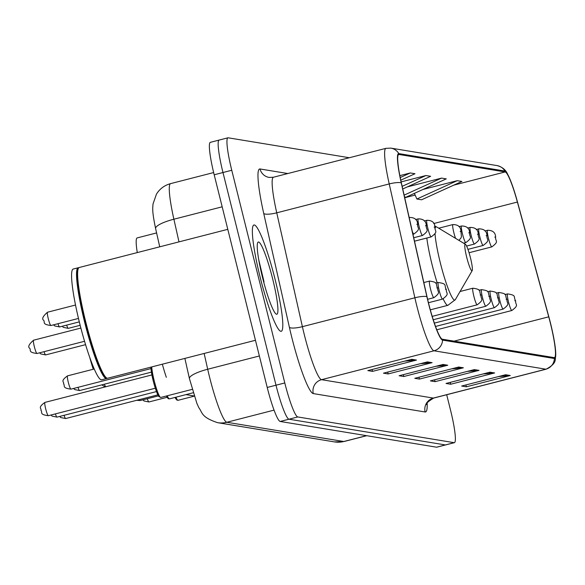 <?xml version="1.0" encoding="UTF-8"?>
<svg xmlns="http://www.w3.org/2000/svg" width="585" height="585" viewBox="0 0 585 585"><rect width="100%" height="100%" fill="white"/><g stroke="black" fill="none" stroke-linecap="round" stroke-linejoin="round"><path stroke-width="0.88" d="M137.278 252.588A34.303 4.358 -104.4 0 1 137.161 237.919L156.59 232.925M166.323 377.318A34.303 4.358 -104.4 0 1 162.345 364.199M194.183 395.972L185.971 394.619M219.382 140.064A34.303 4.358 75.6 0 0 219.134 140.071L210.344 142.33A34.303 4.358 75.6 0 0 214.19 174.783L267.221 387.46A34.303 4.358 75.6 0 0 280.193 421.463L436.571 447.196A34.303 4.358 75.6 0 0 436.82 447.181L445.609 444.929A34.303 4.358 75.6 0 1 445.36 444.936A34.303 4.358 75.6 0 0 445.609 444.929L454.391 442.669A34.303 4.358 75.6 0 0 450.552 410.217L446.691 394.736M349.325 157.738L228.172 137.804A34.303 4.358 75.6 0 0 227.923 137.819A34.303 4.358 75.6 0 0 231.762 170.264L284.793 382.948A34.303 4.358 75.6 0 0 297.772 416.951L288.983 419.211L445.36 444.936L288.983 419.211A34.303 4.358 75.6 0 1 276.003 385.208A34.303 4.358 75.6 0 0 288.983 419.211L280.193 421.463M231.762 170.264L222.98 172.524L276.003 385.208L222.98 172.524A34.303 4.358 75.6 0 1 219.134 140.071A34.303 4.358 75.6 0 0 222.98 172.524L214.19 174.783M275.089 279.374A54.88 6.976 75.6 0 0 253.927 224.984A54.88 6.976 75.6 0 0 260.076 276.902A54.88 6.976 75.6 0 0 281.239 331.293A54.88 6.976 75.6 0 0 275.089 279.374A54.88 6.976 75.6 0 0 253.927 224.984A54.88 6.976 75.6 0 0 260.076 276.902A54.88 6.976 75.6 0 0 281.239 331.293A54.88 6.976 75.6 0 0 275.089 279.374M550.346 323A36.592 4.651 -104.4 0 1 554.441 357.611A36.592 4.651 -104.4 0 1 554.178 357.625L442.34 339.22A36.592 4.651 -104.4 0 1 427.035 296.807L401.383 182.959A36.592 4.651 -104.4 0 1 398.743 154.491A36.592 4.651 -104.4 0 1 399.007 154.484L505.155 171.946A36.592 4.651 -104.4 0 1 517.389 202.044L548.73 316.829A36.592 4.651 -104.4 0 1 550.346 323M550.47 323.022A37.506 4.768 75.6 0 0 548.818 316.697L517.469 201.913A37.506 4.768 75.6 0 0 507.634 174.235A37.506 4.768 75.6 0 0 504.935 171.054L398.787 153.592A37.506 4.768 75.6 0 0 401.222 182.791L426.874 296.632A37.506 4.768 75.6 0 0 442.56 340.112L554.397 358.51A37.506 4.768 75.6 0 0 555.75 354.283A37.506 4.768 75.6 0 0 550.47 323.022M411.774 359.307L367.833 370.597L372.528 371.373L416.469 360.082L411.774 359.307M404.783 361.106L414.904 360.338A9.148 9.06 -80.7 0 0 416.469 360.082M372.067 369.508L372.528 371.373M427.408 361.881L383.475 373.171L388.162 373.939L432.103 362.656L427.408 361.881M420.425 363.68L430.545 362.912A9.148 9.06 -80.7 0 0 432.103 362.656M387.701 372.082L388.162 373.939M443.05 364.455L399.109 375.745L403.804 376.513L447.737 365.23L443.05 364.455M436.059 366.254L446.179 365.486A9.148 9.06 -80.7 0 0 447.737 365.23M403.336 374.656L403.804 376.513M505.601 374.744L461.66 386.034L466.355 386.802L510.288 375.519L505.601 374.744M498.61 376.543L508.731 375.775A9.148 9.06 -80.7 0 0 510.288 375.519M465.887 384.945L466.355 386.802M489.959 372.177L446.026 383.46L450.713 384.235L494.654 372.945L489.959 372.177M482.969 373.969L493.096 373.201A9.148 9.06 -80.7 0 0 494.654 372.945M450.253 382.378L450.713 384.235M474.325 369.603L430.384 380.886L435.079 381.661L479.013 370.371L474.325 369.603M467.335 371.395L477.455 370.627A9.148 9.06 -80.7 0 0 479.013 370.371M434.611 379.804L435.079 381.661M458.684 367.029L414.75 378.312L419.438 379.087L463.378 367.797L458.684 367.029M451.7 368.821L461.821 368.06A9.148 9.06 -80.7 0 0 463.378 367.797M418.977 377.23L419.438 379.087M297.772 416.951L454.143 442.677A34.303 4.358 75.6 0 0 454.391 442.669M402.736 188.984L430.626 176.304L425.938 175.529L401.142 181.898M404.542 196.984L405.946 197.211L446.267 178.871L441.573 178.103L407.328 186.9M457.214 180.677L416.893 199.017L421.588 199.785L461.901 181.445L457.214 180.677L422.97 189.474M400.776 180.195L414.992 173.73L410.297 172.955L399.847 175.639M410.297 172.955L400.22 177.54M425.938 175.529L402.144 186.352M441.573 178.103L404.125 195.134M416.893 199.017L414.385 193.372M89.739 357.384A30.873 3.92 75.6 0 0 93.271 369.245M104.225 384.243A36.592 4.651 75.6 0 0 105.753 386.787M466.698 257.203A13.718 1.74 75.6 0 0 472.183 270.636A13.718 1.74 75.6 0 0 470.457 257.817A13.718 1.74 75.6 0 0 465.411 244.274A13.718 1.74 75.6 0 0 466.698 257.203M227.792 229.335L79.253 267.491A57.169 7.261 75.6 0 0 78.47 268.179A57.169 7.261 75.6 0 0 85.659 321.575A57.169 7.261 75.6 0 0 106.682 378.012A57.169 7.261 75.6 0 0 107.706 378.232L255.455 340.28M78.47 268.179L78.076 268.866A56.599 7.188 75.6 0 0 85.191 321.728A56.599 7.188 75.6 0 0 106.002 377.603L106.682 378.012M78.748 267.806A57.169 7.261 75.6 0 0 78.156 267.776A57.169 7.261 75.6 0 0 84.562 321.86A57.169 7.261 75.6 0 0 106.609 378.517A57.169 7.261 75.6 0 0 107.113 378.21M78.156 267.776L73.213 269.041A57.169 7.261 75.6 0 0 79.618 323.132A57.169 7.261 75.6 0 0 101.666 379.789L106.609 378.517M272.683 278.979A37.279 4.739 75.6 0 0 257.795 242.475A37.279 4.739 75.6 0 0 262.482 277.297A37.279 4.739 75.6 0 0 276.193 314.101A37.279 4.739 75.6 0 0 272.683 278.979M263.791 280.793L258.731 259.74M204.143 353.464L207.697 369.245A45.732 5.813 75.6 0 0 209.518 376.923A45.732 5.813 75.6 0 0 226.826 422.26L343.79 441.507A45.732 5.813 75.6 0 0 344.126 441.492L334.554 441.916L217.591 422.677A22.866 22.647 99.3 0 0 226.826 422.26L274.051 410.129M366.524 435.671L343.79 441.507A22.866 22.647 99.3 0 1 334.554 441.916M259.367 355.972L207.697 369.245A22.866 5.177 167.3 0 0 189.43 378.627L184.875 358.408M436.571 447.196L454.143 442.677M267.221 387.46L284.793 382.948M178.995 241.868L173.884 219.214A22.866 5.177 167.3 0 0 155.617 228.596C151.968 211.083 152.67 208.655 153.043 203.887L156.473 194.088C159.815 188.772 164.517 185.284 170.586 183.624A45.732 5.813 75.6 0 0 173.884 219.214L222.176 206.812M427.152 403.248A57.169 7.261 -104.4 0 1 425.141 411.986L313.297 393.588A11.437 11.327 99.3 0 1 321.523 379.687L433.361 398.085A45.732 5.813 75.6 0 0 433.69 398.078C428.096 401.478 425.748 403.665 426.648 404.63M313.297 393.588A57.169 7.261 -104.4 0 1 291.674 336.916A57.169 7.261 -104.4 0 1 289.392 327.315L263.733 213.466A57.169 7.261 -104.4 0 1 260.025 168.97L287.82 173.54M304.222 334.349A45.732 5.813 75.6 0 0 321.523 379.687L434.004 350.795A45.732 5.813 -104.4 0 1 414.875 297.78L389.222 183.931A45.732 5.813 -104.4 0 1 385.917 148.341L273.436 177.233A45.732 5.813 75.6 0 0 276.742 212.823L302.394 326.671A45.732 5.813 75.6 0 0 304.222 334.349M507.634 174.235C505.762 169.811 502.215 166.93 497.016 165.584A11.437 11.327 99.3 0 1 504.935 171.054M398.787 153.592A11.437 11.327 -80.7 0 0 390.868 148.122L385.917 148.341M401.222 182.791A11.437 2.589 167.3 0 0 389.222 183.931L276.742 212.823A11.437 2.589 -12.7 0 1 263.733 213.466M426.874 296.632A11.437 2.589 167.3 0 0 414.875 297.78L302.394 326.671A11.437 2.589 -12.7 0 1 289.392 327.315M442.56 340.112A11.437 11.327 99.3 0 1 434.004 350.795L545.842 369.193A11.437 11.327 -80.7 0 0 554.397 358.51M555.75 354.283C554.66 359.453 557.856 362.78 546.171 369.179A45.732 5.813 -104.4 0 1 545.842 369.193L433.361 398.085A11.437 11.327 99.3 0 0 425.141 411.986M273.436 177.233L269.151 177.43A11.437 11.327 99.3 0 1 260.025 168.97M399.007 154.484L398.502 154.608M548.73 316.829L454.062 341.15M517.389 202.044L433.682 223.55M505.155 171.946L453.777 185.138M415.138 195.068L404.71 197.745M457.47 367.343L461.821 368.06M473.104 369.917L477.455 370.627M488.746 372.484L493.096 373.201M504.38 375.058L508.731 375.775M441.829 364.769L446.179 365.486M426.194 362.195L430.545 362.912M410.553 359.621L414.904 360.338M435.021 233.634A37.813 4.804 75.6 0 0 440.264 262.606A37.813 4.804 75.6 0 0 455.357 299.622L472.183 270.636M426.823 238.022A41.162 5.228 75.6 0 0 432.037 264.522A41.162 5.228 75.6 0 0 437.178 282.774M443.174 298.906A41.162 5.228 75.6 0 0 447.905 305.319L455.357 299.622M434.618 225.978L436.695 226.98A37.813 4.804 75.6 0 0 435.181 228.179M264.025 281.992A45.732 5.813 75.6 0 0 263.952 281.707A45.732 5.813 75.6 0 0 260.588 269.18M508.526 302.014A8.578 1.09 -104.4 0 1 507.568 293.904C517.22 295.352 512.979 296.705 515.641 300.887C515.129 305.077 519.641 304.741 511.831 310.511A8.578 1.09 -104.4 0 1 508.526 302.014M515.582 300.858L514.8 300.734L515.582 300.858M147.303 398.736A6.859 0.87 75.6 0 0 148.919 401.968L167.054 397.31M499.861 300.588A8.578 1.09 -104.4 0 1 498.903 292.478C508.562 293.926 504.321 295.279 506.976 299.461C506.464 303.652 510.976 303.315 503.173 309.085A8.578 1.09 -104.4 0 1 499.861 300.588M506.917 299.432L506.135 299.308L506.917 299.432M139.515 399.577A6.859 0.87 75.6 0 0 140.254 400.542L158.396 395.884M491.203 299.162A8.578 1.09 -104.4 0 1 490.237 291.052C499.897 292.5 495.656 293.86 498.31 298.036C497.798 302.226 502.31 301.889 494.508 307.659A8.578 1.09 -104.4 0 1 491.203 299.162M498.259 298.006L497.477 297.882L498.259 298.006M482.537 297.736A8.578 1.09 -104.4 0 1 481.579 289.626C491.232 291.074 486.991 292.434 489.645 296.61C489.14 300.807 493.652 300.463 485.842 306.24A8.578 1.09 -104.4 0 1 482.537 297.736M489.594 296.588L488.811 296.456L489.594 296.588M473.872 296.31A8.578 1.09 -104.4 0 1 472.914 288.2C482.566 289.648 478.333 291.008 480.987 295.184C480.475 299.381 484.987 299.037 477.177 304.814A8.578 1.09 -104.4 0 1 473.872 296.31M480.928 295.162L480.146 295.03L480.928 295.162M439.218 290.613A8.578 1.09 -104.4 0 1 438.26 282.496C447.92 283.952 443.679 285.305 446.333 289.487C445.821 293.677 450.333 293.341 442.531 299.111A8.578 1.09 -104.4 0 1 439.218 290.613M446.275 289.458L445.492 289.326L446.275 289.458M77.995 387.336A6.859 0.87 75.6 0 0 79.611 390.568L151.391 372.133M70.953 389.142C61.374 387.913 65.513 385.705 63.538 383.855C64.474 381.676 59.714 381.471 67.538 375.855A6.859 0.87 75.6 0 0 68.306 382.341A6.859 0.87 75.6 0 0 70.953 389.142L150.952 368.594M430.56 289.187A8.578 1.09 -104.4 0 1 429.595 281.071C439.255 282.526 435.013 283.879 437.668 288.061C437.156 292.251 441.668 291.915 433.865 297.685A8.578 1.09 -104.4 0 1 430.56 289.187M437.617 288.032L436.834 287.908L437.617 288.032M175.909 397.2A17.148 2.179 75.6 0 0 178.074 400.301L194.242 396.147M176.941 399.233A16.007 2.033 -104.4 0 1 175.061 397.42M64.05 415.313A6.859 0.87 75.6 0 0 65.674 418.546L157.848 394.868M167.251 395.774A17.148 2.179 75.6 0 0 169.416 398.875L193.167 392.769M168.275 397.807A16.007 2.033 -104.4 0 1 166.396 395.994M55.392 413.887A6.859 0.87 75.6 0 0 57.008 417.127L156.458 391.577M151.742 366.919A17.148 2.179 75.6 0 0 154.133 380.447A17.148 2.179 75.6 0 0 160.751 397.449L192.172 389.376M153.19 380.74A16.007 2.033 -104.4 0 1 150.945 367.124M48.343 415.701C38.764 414.465 42.902 412.264 40.935 410.414C41.871 408.228 37.111 408.03 44.928 402.407A6.859 0.87 75.6 0 0 45.696 408.9A6.859 0.87 75.6 0 0 48.343 415.701L155.303 388.221M159.61 396.381A16.007 2.033 -104.4 0 1 153.197 380.755L150.893 367.139M469.053 252.727L491.817 246.885A8.578 1.09 -104.4 0 1 488.512 238.38A8.578 1.09 -104.4 0 1 487.546 230.271L484.936 230.943M494.786 237.1L495.561 237.232L494.786 237.1M467.941 249.364L483.151 245.459A8.578 1.09 -104.4 0 1 479.846 236.962A8.578 1.09 -104.4 0 1 478.881 228.845L476.27 229.517M486.12 235.675L486.903 235.806L486.12 235.675M466.603 246.058L474.486 244.033A8.578 1.09 -104.4 0 1 471.181 235.536A8.578 1.09 -104.4 0 1 470.223 227.419L467.605 228.091M477.455 234.249L478.237 234.38L477.455 234.249M463.591 243.177L465.828 242.607A8.578 1.09 -104.4 0 1 462.516 234.11A8.578 1.09 -104.4 0 1 461.558 225.993L458.947 226.666M468.79 232.823L469.572 232.954L468.79 232.823M455.561 238.344A8.578 1.09 -104.4 0 1 453.858 232.684A8.578 1.09 -104.4 0 1 452.892 224.567L438.735 228.208M460.132 231.397L460.914 231.528L460.132 231.397M66.639 325.128A6.859 0.87 75.6 0 0 68.255 328.361L63.334 327.351L62.237 326.255M414.502 241.188L431.174 236.903A8.578 1.09 -104.4 0 1 427.869 228.406A8.578 1.09 -104.4 0 1 426.904 220.296L424.293 220.962M434.143 227.126L434.926 227.251L434.143 227.126M57.973 323.702A6.859 0.87 75.6 0 0 59.597 326.935L54.668 325.925L53.579 324.836M413.727 237.737L422.509 235.477A8.578 1.09 -104.4 0 1 419.204 226.98A8.578 1.09 -104.4 0 1 418.238 218.87L415.628 219.543M425.478 225.7L426.26 225.825L425.478 225.7M48.284 318.715A6.859 0.87 75.6 0 0 50.932 325.509C41.352 324.28 45.491 322.072 43.524 320.222C41.659 318.803 42.99 316.134 47.517 312.222A6.859 0.87 75.6 0 0 48.284 318.715M412.944 234.285L413.844 234.051A8.578 1.09 -104.4 0 1 412.271 231.28M416.812 224.274L417.595 224.399L416.812 224.274M409.332 218.256A8.578 1.09 -104.4 0 1 409.58 217.445L409.178 217.547M44.036 351.68A6.859 0.87 75.6 0 0 45.652 354.919L40.723 353.91L39.634 352.813M34.347 346.693A6.859 0.87 75.6 0 0 36.987 353.494C27.415 352.258 31.546 350.057 29.579 348.207C27.714 346.788 29.045 344.119 33.572 340.207A6.859 0.87 75.6 0 0 34.347 346.693M217.591 422.677C200.889 417.068 202.644 412.732 198.805 407.643L196.896 403.409L189.43 378.627M344.126 441.492L366.693 435.701M170.586 183.624L213.649 172.56M159.727 246.819L155.617 228.596M497.016 165.584L390.868 148.122M227.923 137.819L219.134 140.071M546.171 369.179L433.69 398.078M101.819 384.864L105.227 386.919M430.304 309.838L447.905 305.319M465.411 244.274L436.695 226.98M504.95 294.569L507.568 293.904M436.805 329.786L511.831 310.511M148.919 401.968L143.99 400.959L142.901 399.862M496.292 293.151L498.903 292.478M435.54 326.459L503.173 309.085M140.254 400.542L136.678 400.308M487.627 291.725L490.237 291.052M434.362 323.11L494.508 307.659M478.961 290.299L481.579 289.626M433.251 319.746L485.842 306.24M460.073 291.498L472.914 288.2M432.198 316.368L477.177 304.814M435.649 283.169L438.26 282.496M428.439 302.73L442.531 299.111M79.611 390.568L74.69 389.559L73.593 388.462M67.538 375.855L94.243 368.996M423.825 282.555L429.595 281.071M427.613 299.293L433.865 297.685M65.674 418.546L60.745 417.544L59.648 416.447M178.074 400.301L176.919 400.111L175.032 397.427M57.008 417.127L52.08 416.118L50.99 415.021M169.416 398.875L168.253 398.685L166.367 396.001M44.928 402.407L151.888 374.934M160.751 397.449L158.791 396.484C157.402 394.634 155.53 389.391 153.182 380.755M491.817 246.885C499.619 241.108 495.107 241.451 495.619 237.254C495.524 232.625 492.833 230.293 487.546 230.271M483.151 245.459C490.954 239.682 486.442 240.025 486.954 235.835C486.866 231.199 484.175 228.874 478.881 228.845M474.486 244.033C482.296 238.256 477.784 238.6 478.296 234.409C478.201 229.773 475.51 227.448 470.223 227.419M465.828 242.607C473.631 236.837 469.119 237.174 469.631 232.984C469.536 228.347 466.845 226.022 461.558 225.993M458.947 240.384L461.024 237.89L461.426 236.589L460.965 231.558C460.87 226.921 458.187 224.596 452.892 224.567M68.255 328.361L80.167 325.304M431.174 236.903C438.977 231.133 434.465 231.47 434.977 227.28C434.882 222.651 432.191 220.318 426.904 220.296M59.597 326.935L79.311 321.874M422.509 235.477C430.311 229.708 425.8 230.044 426.311 225.854C426.224 221.225 423.533 218.892 418.238 218.87M50.932 325.509L78.478 318.437M413.844 234.051C421.653 228.282 417.142 228.618 417.653 224.428C417.558 219.799 414.867 217.466 409.58 217.445M47.517 312.222L75.523 305.026M45.652 354.919L85.571 344.66M36.987 353.494L84.554 341.274M33.572 340.207L80.876 328.053"/></g></svg>
